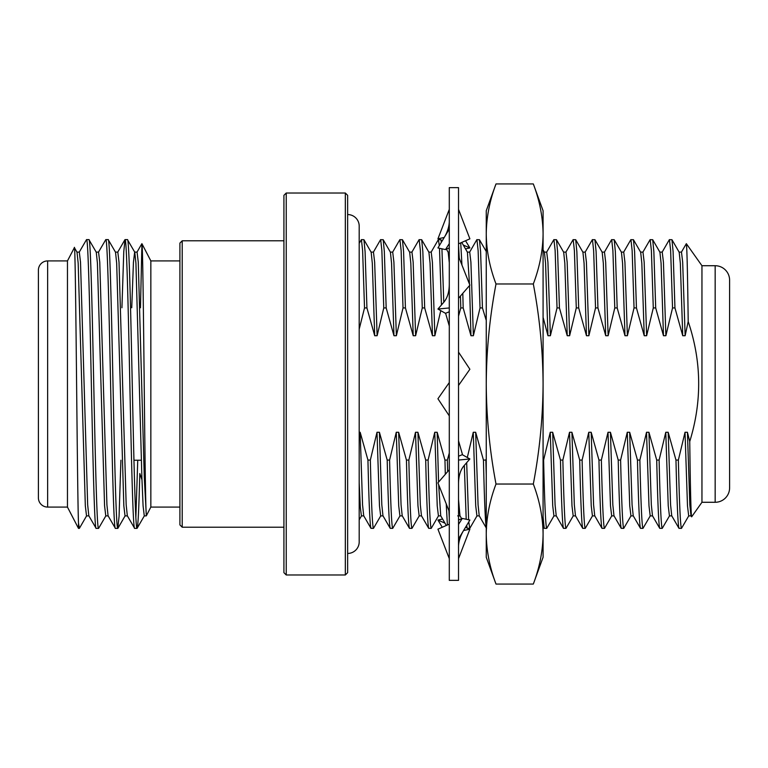 <?xml version="1.0" encoding="UTF-8"?>
<svg xmlns="http://www.w3.org/2000/svg" width="768" height="768" viewBox="0 0 768 768"><rect width="100%" height="100%" fill="white"/><g stroke="black" fill="none" stroke-linecap="round" stroke-linejoin="round"><path stroke-width="1.15" d="M543.082 245.962L543.072 528.384M486.25 239.616L486.25 526.934M496.003 484.032L533.318 484.032C539.635 450.71 542.89 417.37 543.082 384C542.88 350.602 539.635 317.251 533.318 283.968C539.635 267.293 542.89 250.627 543.082 233.952L543.082 557.261L533.318 584.064L496.003 584.064L486.25 557.261L486.25 534.048C486.432 550.723 489.686 567.398 496.003 584.064C489.686 567.398 486.432 550.723 486.25 534.048C486.432 517.373 489.686 500.707 496.003 484.032C489.696 450.71 486.442 417.37 486.25 384C486.442 350.602 489.696 317.251 496.003 283.968C489.686 267.293 486.432 250.627 486.25 233.952L486.25 210.739L496.003 183.936L533.318 183.936L543.082 210.739L543.082 233.952C542.89 217.277 539.635 200.602 533.318 183.936M496.003 283.968L533.318 283.968M486.25 534.048L486.25 233.952C486.432 217.277 489.686 200.602 496.003 183.936M533.318 584.064C539.635 567.398 542.89 550.723 543.082 534.048C542.89 517.373 539.635 500.707 533.318 484.032M458.525 187.632L458.525 580.368L449.29 580.368L449.29 187.632L458.525 187.632M449.29 511.632L437.933 482.842L449.29 469.728M458.525 484.07C458.534 476.074 460.426 469.891 464.189 465.533L469.882 458.966L462.307 454.675L458.525 456.24M469.882 458.966L458.525 460.051M449.29 558.634L437.933 529.171L449.29 524.16M458.525 538.934L469.882 520.051L462.307 518.419L458.525 520.09M462.307 518.419L458.525 524.381M468.086 528.384L469.882 529.171L458.525 558.634M469.882 529.171L463.574 530.544M444.979 523.162L437.933 520.051L442.598 519.043M442.262 527.261L437.933 520.051M465.542 527.261L467.069 527.933M463.258 245.021L469.882 247.949L465.542 240.739M469.882 247.949L465.494 248.899M442.262 240.739L441.101 240.221M439.718 239.616L437.933 238.829L444.24 237.456M449.29 209.366L437.933 238.829M458.525 243.84L469.882 238.829L458.525 209.366M449.29 229.066L437.933 247.949L445.498 249.581L449.29 243.619M445.498 249.581L449.29 247.91M458.525 298.272L469.882 285.158L458.525 256.368M449.29 283.93C449.27 291.926 447.389 298.109 443.616 302.467L437.933 309.034L445.498 313.325L449.29 311.76M449.29 307.949L437.933 309.034M458.525 385.459L469.882 369.245L458.525 352.118M449.29 382.541L437.933 398.755L449.29 415.882M366.931 307.939L374.707 335.722L372.307 263.194L371.155 252.221L363.926 239.702L365.088 251.635L366.931 307.939L364.522 307.939L362.621 250.608L361.421 239.616L359.194 243.389L359.194 226.099L359.194 541.901A11.549 11.549 0 0 1 347.635 553.45M359.194 226.099A11.549 11.549 0 0 0 347.635 214.55M141.37 460.234L133.968 460.234M283.92 572.669L283.92 195.331L286.234 193.018L286.234 574.982L283.92 572.669M345.331 193.018L347.635 195.331L347.635 572.669L345.331 574.982L345.331 193.018L286.234 193.018M179.904 524.899L179.904 243.101L182.218 240.787L182.218 527.213L179.904 524.899M729.6 487.843L729.6 280.157L729.6 487.843A14.438 14.438 0 0 1 715.162 502.282L701.952 502.282L701.952 265.718L686.342 243.677L681.36 252.221M701.952 502.282L691.642 516.835C690.998 515.434 690.365 490.32 689.741 441.494C702.144 401.309 701.626 361.325 688.195 321.552C687.571 272.573 686.957 246.614 686.342 243.677M691.642 516.835L690.979 515.779L689.827 504.806L687.427 432.278L685.027 432.278L678.365 460.061C679.392 503.846 680.419 526.627 681.475 528.384L678.96 528.298L671.731 515.779L670.579 504.806L668.179 432.278L665.77 432.278L659.117 460.061C660.134 503.846 661.171 526.627 662.218 528.384L659.712 528.298L652.483 515.779L651.331 504.806L648.931 432.278L646.522 432.278L639.869 460.061C640.886 503.846 641.923 526.627 642.97 528.384L640.464 528.298L633.226 515.779L632.074 504.806L629.674 432.278L627.274 432.278L620.611 460.061C621.638 503.846 622.666 526.627 623.722 528.384L621.206 528.298L613.978 515.779L612.826 504.806L610.426 432.278L608.016 432.278L601.363 460.061C602.381 503.846 603.418 526.627 604.464 528.384L601.958 528.298L594.73 515.779L593.578 504.806L591.178 432.278L588.768 432.278L582.115 460.061C583.133 503.846 584.17 526.627 585.216 528.384L582.701 528.298L575.472 515.779L574.32 504.806L571.92 432.278L569.52 432.278L562.858 460.061C563.885 503.846 564.912 526.627 565.968 528.384L563.453 528.298L556.224 515.779L555.072 504.806L552.672 432.278L550.262 432.278L543.61 460.061C544.627 503.846 545.664 526.627 546.71 528.384L544.205 528.298L543.082 516.95M688.8 515.779L681.475 528.384M669.552 515.779L662.218 528.384M650.304 515.779L642.97 528.384M631.046 515.779L623.722 528.384M611.798 515.779L604.464 528.384M592.55 515.779L585.216 528.384M573.293 515.779L565.968 528.384M554.045 515.779L546.71 528.384M477.043 515.779L469.814 528.298L467.194 528.298L466.685 525.37M438.538 515.779L431.203 528.384L428.698 528.298L421.469 515.779L420.317 504.806L417.917 432.278L415.507 432.278L408.854 460.061C409.872 503.846 410.899 526.627 411.955 528.384L409.44 528.298L402.211 515.779L401.059 504.806L398.659 432.278L396.259 432.278L389.597 460.061C390.614 503.846 391.651 526.627 392.698 528.384L390.192 528.298L382.963 515.779L381.811 504.806L379.411 432.278L377.002 432.278L370.349 460.061C371.366 503.846 372.403 526.627 373.45 528.384L370.944 528.298L363.715 515.779L362.554 504.806L360.163 432.278L359.194 432.278M419.29 515.779L411.955 528.384M400.032 515.779L392.698 528.384M380.784 515.779L373.45 528.384M729.6 280.157A14.438 14.438 0 0 0 715.162 265.718L701.952 265.718M47.645 260.918A9.245 9.245 0 0 0 38.4 270.154L38.4 497.846A9.245 9.245 0 0 0 47.645 507.082L47.645 260.918L67.459 260.918L74.381 247.651L77.021 252.221L78.173 263.194L85.325 505.843L86.525 515.885L88.934 515.885M47.645 507.082L67.459 507.082L67.459 260.918M127.44 239.616L125.03 239.616C126.624 237.59 128.246 306.893 129.84 384C131.443 461.107 133.056 530.41 134.659 528.384L137.059 528.384C135.466 530.41 133.843 461.107 132.25 384C130.656 306.893 129.034 237.59 127.44 239.616L134.774 252.221L135.926 263.194L141.878 477.254L143.078 505.843L144.278 515.885L146.294 515.885L146.294 514.694C145.526 508.406 144.797 440.64 144.077 371.683C143.338 302.237 142.637 243.514 141.926 243.696L140.467 307.766M115.402 252.115L117.811 252.115L119.011 262.157L126.173 504.806L127.325 515.779L134.659 528.384M108.182 239.616L105.782 239.616C107.376 237.59 108.998 306.893 110.592 384C112.186 461.107 113.808 530.41 115.402 528.384L117.811 528.384C116.218 530.41 114.595 461.107 113.002 384C111.398 306.893 109.786 237.59 108.182 239.616L115.517 252.221L116.669 263.194L123.83 505.843L125.03 515.885L127.44 515.885M96.154 252.115L98.563 252.115L99.763 262.157L106.915 504.806L108.077 515.779L115.402 528.384M88.934 239.616L86.525 239.616C88.128 237.59 89.741 306.893 91.344 384C92.938 461.107 94.56 530.41 96.154 528.384L98.563 528.384C96.96 530.41 95.347 461.107 93.744 384C92.15 306.893 90.528 237.59 88.934 239.616L96.269 252.221L97.421 263.194L104.573 505.843L105.782 515.885L108.182 515.885M76.906 252.115L79.306 252.115L80.515 262.157L87.667 504.806L88.819 515.779L96.154 528.384M141.955 479.75L139.814 473.52C138.912 508.925 138 527.203 137.059 528.384L144.394 515.779M135.859 517.392L137.75 460.234M117.811 528.384L119.069 516.365L120.912 460.234M121.93 307.766L123.773 251.635L125.03 239.616M98.563 528.384L105.898 515.779M98.448 252.221L105.782 239.616M79.306 528.384L78.49 528.384L78.49 523.171L79.411 528.298L86.64 515.779M79.2 252.221L86.525 239.616M179.904 260.918L150.845 260.918L141.926 243.696M179.904 507.082L150.845 507.082L150.845 260.918M283.92 240.787L182.218 240.787M283.92 527.213L182.218 527.213M345.331 574.982L286.234 574.982M67.459 507.082L78.49 528.384M74.323 247.661C75.763 236.947 77.126 487.958 78.49 523.171M150.845 507.082L146.294 515.885M131.741 307.766L133.45 262.157L134.659 252.115L137.059 252.115L138.269 262.157L144.278 477.254L146.294 514.694M689.741 441.494L687.427 432.278M691.094 515.885L688.694 515.885L687.485 505.843L685.027 432.278M363.821 515.885L361.421 515.885L360.317 507.35L359.194 482.698M371.04 528.384C369.994 526.627 368.957 503.846 367.939 460.061L360.163 432.278M367.939 460.061L370.349 460.061M383.078 515.885L380.669 515.885L379.469 505.843L377.002 432.278M390.298 528.384C389.242 526.627 388.214 503.846 387.197 460.061L379.411 432.278M387.197 460.061L389.597 460.061M402.326 515.885L399.917 515.885L398.717 505.843L396.259 432.278M409.546 528.384C408.499 526.627 407.462 503.846 406.445 460.061L398.659 432.278M406.445 460.061L408.854 460.061M421.574 515.885L419.174 515.885L417.965 505.843L415.507 432.278M428.794 528.384C427.747 526.627 426.71 503.846 425.693 460.061L417.917 432.278M431.203 528.384C430.157 526.627 429.12 503.846 428.102 460.061L425.693 460.061M440.832 515.885L438.422 515.885L437.222 505.843L434.755 432.278L428.102 460.061M446.314 525.475L440.717 515.779L438.672 484.723M438.576 482.093L437.165 432.278L434.755 432.278M447.398 524.995L446.227 503.875M445.315 474.307L444.95 460.061L437.165 432.278M449.29 517.958L448.915 510.691M447.648 471.61L447.35 460.061L444.95 460.061M449.29 453.034L447.35 460.061M461.654 518.707L459.965 515.779L458.525 499.421M466.205 519.254L464.333 465.37M462.547 454.81L458.525 440.765M469.709 528.384L468.787 521.866M468.643 519.782L466.675 462.672M479.328 515.885L476.928 515.885L475.718 505.843L473.261 432.278L467.318 457.517M486.451 528.298L479.222 515.779L478.07 504.806L475.67 432.278L473.261 432.278M486.547 528.384C485.501 526.627 484.464 503.846 483.446 460.061L475.67 432.278M486.25 475.094L485.856 460.061L483.446 460.061M486.048 459.37L485.856 460.061M543.082 460.061L543.61 460.061M556.339 515.885L553.93 515.885L552.73 505.843L550.262 432.278M563.558 528.384C562.512 526.627 561.475 503.846 560.458 460.061L552.672 432.278M560.458 460.061L562.858 460.061M575.587 515.885L573.187 515.885L571.978 505.843L569.52 432.278M582.806 528.384C581.76 526.627 580.723 503.846 579.706 460.061L571.92 432.278M579.706 460.061L582.115 460.061M594.845 515.885L592.435 515.885L591.235 505.843L588.768 432.278M602.064 528.384C601.008 526.627 599.981 503.846 598.954 460.061L591.178 432.278M598.954 460.061L601.363 460.061M614.093 515.885L611.683 515.885L610.483 505.843L608.016 432.278M621.312 528.384C620.266 526.627 619.229 503.846 618.211 460.061L610.426 432.278M618.211 460.061L620.611 460.061M633.341 515.885L630.941 515.885L629.731 505.843L627.274 432.278M640.56 528.384C639.514 526.627 638.477 503.846 637.459 460.061L629.674 432.278M637.459 460.061L639.869 460.061M652.598 515.885L650.189 515.885L648.989 505.843L646.522 432.278M659.818 528.384C658.762 526.627 657.734 503.846 656.707 460.061L648.931 432.278M656.707 460.061L659.117 460.061M671.846 515.885L669.437 515.885L668.237 505.843L665.77 432.278M679.066 528.384C678.019 526.627 676.982 503.846 675.965 460.061L668.179 432.278M675.965 460.061L678.365 460.061M682.733 335.722L680.333 263.194L679.181 252.221L671.952 239.702L673.104 251.635L674.947 307.939L682.733 335.722L685.142 335.722L682.675 262.157L681.475 252.115L679.066 252.115M685.142 335.722L688.195 321.552M671.952 239.702L669.341 239.702L662.102 252.221M674.947 307.939L672.538 307.939L670.646 250.608L669.437 239.616M663.475 335.722L661.085 263.194L659.923 252.221L652.694 239.702L653.856 251.635L655.699 307.939L663.475 335.722L665.885 335.722L663.427 262.157L662.218 252.115L659.818 252.115M665.885 335.722L672.538 307.939M652.694 239.702L650.083 239.702L642.854 252.221M655.699 307.939L653.29 307.939L651.389 250.608L650.189 239.616M644.227 335.722L641.827 263.194L640.675 252.221L633.446 239.702L634.608 251.635L636.442 307.939L644.227 335.722L646.637 335.722L644.17 262.157L642.97 252.115L640.56 252.115M646.637 335.722L653.29 307.939M633.446 239.702L630.835 239.702L623.606 252.221M636.442 307.939L634.042 307.939L632.141 250.608L630.941 239.616M624.979 335.722L622.579 263.194L621.427 252.221L614.198 239.702L615.35 251.635L617.194 307.939L624.979 335.722L627.379 335.722L624.922 262.157L623.722 252.115L621.312 252.115M627.379 335.722L634.042 307.939M614.198 239.702L611.578 239.702L604.349 252.221M617.194 307.939L614.784 307.939L612.893 250.608L611.683 239.616M605.722 335.722L603.322 263.194L602.17 252.221L594.941 239.702L596.102 251.635L597.946 307.939L605.722 335.722L608.131 335.722L605.674 262.157L604.464 252.115L602.064 252.115M608.131 335.722L614.784 307.939M594.941 239.702L592.33 239.702L585.101 252.221M597.946 307.939L595.536 307.939L593.635 250.608L592.435 239.616M586.474 335.722L584.074 263.194L582.922 252.221L575.693 239.702L576.854 251.635L578.688 307.939L586.474 335.722L588.883 335.722L586.416 262.157L585.216 252.115L582.806 252.115M588.883 335.722L595.536 307.939M575.693 239.702L573.082 239.702L565.853 252.221M578.688 307.939L576.288 307.939L574.387 250.608L573.187 239.616M567.226 335.722L564.826 263.194L563.674 252.221L556.445 239.702L557.597 251.635L559.44 307.939L567.226 335.722L569.626 335.722L567.168 262.157L565.968 252.115L563.558 252.115M569.626 335.722L576.288 307.939M556.445 239.702L553.824 239.702L546.595 252.221M559.44 307.939L557.03 307.939L555.139 250.608L553.93 239.616M543.274 317.942L547.968 335.722L550.378 335.722L547.92 262.157L546.71 252.115L544.31 252.115M550.378 335.722L557.03 307.939M547.968 335.722L545.568 263.194L544.416 252.221L543.274 250.234M486.048 319.786L482.438 307.939L480.595 251.635L479.434 239.702L476.822 239.702L469.594 252.221M482.438 307.939L480.029 307.939L478.128 250.608L476.928 239.616M462.806 293.328L463.181 307.939L470.966 335.722L473.376 335.722L470.909 262.157L469.709 252.115L467.299 252.115M473.376 335.722L480.029 307.939M470.966 335.722L469.536 285.552M469.488 284.17L467.414 252.221L461.75 242.41M461.942 265.018L460.723 242.87M463.181 307.939L460.781 307.939L460.464 296.026M459.254 258.221L458.525 245.251M458.525 316.186L460.781 307.939M449.29 262.694L448.166 252.221L446.41 249.187M443.789 302.266L441.926 248.813M441.398 242.179L440.832 239.616L438.317 239.702L431.088 252.221M445.613 313.277L449.29 326.035M441.446 304.973L439.488 248.285M439.306 245.664L438.422 239.616M432.461 335.722L430.061 263.194L428.909 252.221L421.68 239.702L422.842 251.635L424.685 307.939L432.461 335.722L434.87 335.722L432.403 262.157L431.203 252.115L428.794 252.115M434.87 335.722L440.765 310.646M421.68 239.702L419.069 239.702L411.84 252.221M424.685 307.939L422.275 307.939L420.374 250.608L419.174 239.616M413.213 335.722L410.813 263.194L409.661 252.221L402.432 239.702L403.584 251.635L405.427 307.939L413.213 335.722L415.622 335.722L413.155 262.157L411.955 252.115L409.546 252.115M415.622 335.722L422.275 307.939M402.432 239.702L399.821 239.702L392.592 252.221M405.427 307.939L403.027 307.939L401.126 250.608L399.917 239.616M393.965 335.722L391.565 263.194L390.413 252.221L383.184 239.702L384.336 251.635L386.179 307.939L393.965 335.722L396.365 335.722L393.907 262.157L392.698 252.115L390.298 252.115M396.365 335.722L403.027 307.939M383.184 239.702L380.563 239.702L373.334 252.221M386.179 307.939L383.77 307.939L381.869 250.608L380.669 239.616M374.707 335.722L377.117 335.722L374.65 262.157L373.45 252.115L371.04 252.115M377.117 335.722L383.77 307.939M363.926 239.702L361.421 239.616M359.194 329.165L364.522 307.939M715.162 502.282L715.162 265.718M463.046 531.418C459.84 537.149 458.333 542.717 458.525 548.102M444.768 236.582C447.965 230.851 449.472 225.283 449.29 219.898M359.194 541.901L359.194 519.84L361.478 515.885M125.146 515.779L117.917 528.298M141.878 243.686L136.954 252.221M124.925 239.702L117.696 252.221M457.67 515.885L460.08 515.885M466.08 526.368L467.194 528.298M543.274 526.685L544.205 528.298M486.048 251.155L479.434 239.702M449.29 252.115L448.109 252.115M441.888 241.363L440.938 239.702"/></g></svg>
